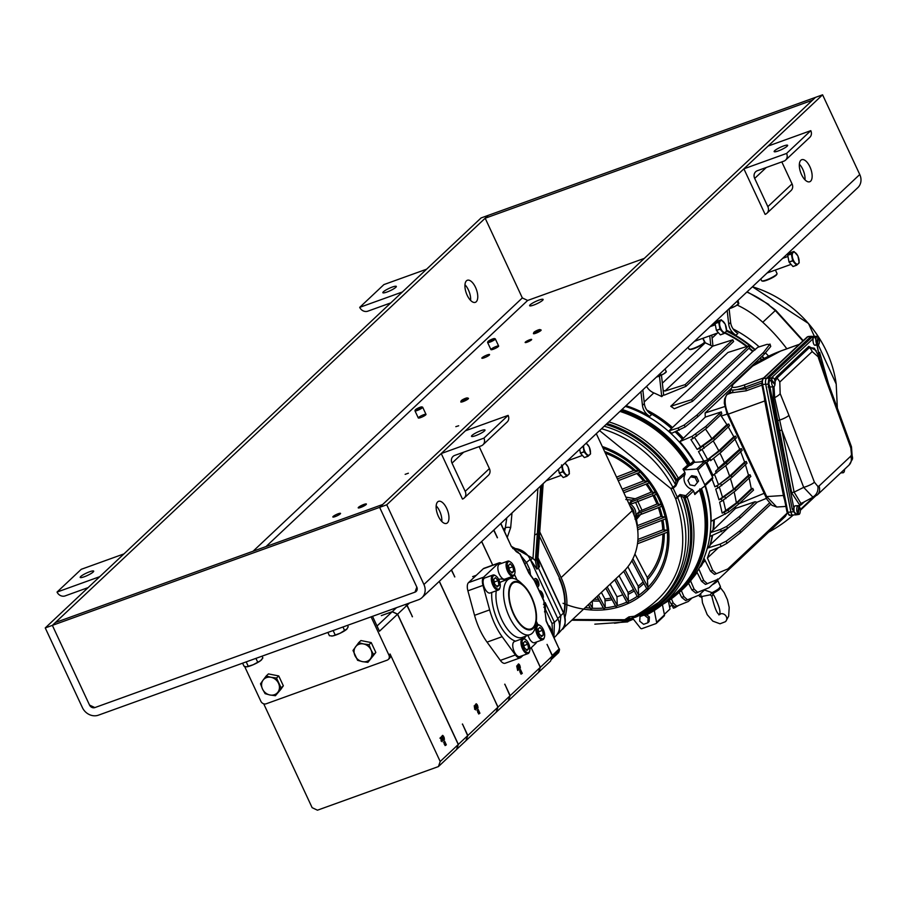 <?xml version="1.0" encoding="UTF-8"?>
<svg xmlns="http://www.w3.org/2000/svg" width="905" height="905" viewBox="0 0 905 905"><rect width="100%" height="100%" fill="white"/><g stroke="black" fill="none" stroke-linecap="round" stroke-linejoin="round"><path stroke-width="1.36" d="M644.303 258.389L527.66 300.449L522.332 297.937L485.171 218.229L812.441 100.217L815.473 97.378L379.636 507.354L52.366 625.366L89.527 705.063L94.855 707.586L415.022 592.142L416.934 590.343L415.022 592.142L416.809 587.062L379.636 507.354L416.809 587.062A4.253 3.711 46.8 0 1 415.022 592.142L94.855 707.586A4.253 3.711 46.8 0 1 89.527 705.063L52.366 625.366L55.386 622.516L382.668 504.504L379.636 507.354L386.752 504.786L423.925 584.494A12.761 11.132 46.8 0 1 421.99 597.628A12.761 11.132 46.8 0 1 418.563 599.732L98.396 715.176A12.761 11.132 46.8 0 1 82.412 707.631L45.25 627.934L52.366 625.366L488.191 215.379L822.588 94.81L859.75 174.507A12.761 11.132 46.8 0 1 857.816 187.652L421.99 597.628M475.521 287.371A11.731 5.362 -109.8 0 1 475.317 302.338A11.731 5.362 -109.8 0 1 467.161 295.222A11.731 5.362 -109.8 0 1 467.365 280.256A11.731 5.362 -109.8 0 1 475.521 287.371M45.25 627.934L481.075 217.947L488.191 215.379L485.171 218.229M470.611 300.415A11.731 5.362 70.2 0 0 464.966 284.747M438.371 516.303A11.731 5.362 70.2 0 0 446.527 523.407A11.731 5.362 70.2 0 0 447.59 510.556A11.731 5.362 70.2 0 0 438.563 501.336A11.731 5.362 70.2 0 0 438.371 516.303M801.558 174.654A11.731 5.362 70.2 0 0 809.715 181.758A11.731 5.362 70.2 0 0 810.778 168.907A11.731 5.362 70.2 0 0 801.751 159.687A11.731 5.362 70.2 0 0 801.558 174.654M386.752 504.786L822.588 94.81M441.81 521.484A11.731 5.362 70.2 0 0 436.165 505.827M804.998 179.835A11.731 5.362 70.2 0 0 799.353 164.178M425.712 414.886A4.253 0.735 155 0 1 421.526 417.239A4.253 0.735 155 0 1 418.302 417.963A4.253 0.735 155 0 1 421.843 415.497A4.253 0.735 155 0 1 426.006 414.366A4.253 0.735 155 0 1 425.712 414.886M489.266 355.099A4.253 0.735 155 0 1 485.091 357.452A4.253 0.735 155 0 1 481.856 358.176A4.253 0.735 155 0 1 485.397 355.71A4.253 0.735 155 0 1 489.56 354.579A4.253 0.735 155 0 1 489.266 355.099M498.35 346.558A4.253 0.735 155 0 1 494.164 348.911A4.253 0.735 155 0 1 490.94 349.635A4.253 0.735 155 0 1 494.481 347.169A4.253 0.735 155 0 1 498.644 346.038A4.253 0.735 155 0 1 498.35 346.558M340.246 513.893A4.253 0.735 155 0 1 336.072 516.257A4.253 0.735 155 0 1 332.836 516.97A4.253 0.735 155 0 1 336.377 514.515A4.253 0.735 155 0 1 340.54 513.384A4.253 0.735 155 0 1 340.246 513.893M542.593 300.336A7.444 1.29 155 0 1 535.285 304.453A7.444 1.29 155 0 1 529.617 305.72A7.444 1.29 155 0 1 535.828 301.41A7.444 1.29 155 0 1 543.113 299.431A7.444 1.29 155 0 1 542.593 300.336M531.405 339.907A3.586 0.622 155 0 1 527.875 341.898A3.586 0.622 155 0 1 525.149 342.497A3.586 0.622 155 0 1 528.135 340.427A3.586 0.622 155 0 1 531.654 339.466A3.586 0.622 155 0 1 531.405 339.907M366.084 504.583A4.514 0.781 155 0 1 361.638 507.083A4.514 0.781 155 0 1 358.21 507.852A4.514 0.781 155 0 1 361.966 505.239A4.514 0.781 155 0 1 366.389 504.028A4.514 0.781 155 0 1 366.084 504.583M494.537 338.583L495.205 338.821A4.253 0.735 155 0 1 495.318 338.9A4.253 0.735 155 0 1 495.024 339.42A4.253 0.735 155 0 1 490.838 341.773A4.253 0.735 155 0 1 487.603 342.497A4.253 0.735 155 0 1 487.614 342.35L487.863 341.694A3.744 0.645 -25 0 0 490.408 341.309A3.744 0.645 -25 0 0 494.379 339.115A3.744 0.645 -25 0 0 494.537 338.583A3.744 0.645 -25 0 0 490.974 339.658A3.744 0.645 -25 0 0 487.863 341.694M421.9 406.911L422.567 407.148A4.253 0.735 155 0 1 422.68 407.239A4.253 0.735 155 0 1 422.386 407.748A4.253 0.735 155 0 1 418.201 410.112A4.253 0.735 155 0 1 414.965 410.825A4.253 0.735 155 0 1 414.976 410.678L415.225 410.033A3.744 0.645 -25 0 0 417.771 409.637A3.744 0.645 -25 0 0 421.741 407.442A3.744 0.645 -25 0 0 421.9 406.911A3.744 0.645 -25 0 0 418.336 407.985A3.744 0.645 -25 0 0 415.225 410.033M777.022 273.83L776.773 274.475A7.998 1.38 155 0 1 776.23 275.177A7.998 1.38 155 0 1 769.012 279.34A7.998 1.38 155 0 1 762.508 281.127L761.852 280.901A8.507 1.471 -25 0 0 768.764 278.989A8.507 1.471 -25 0 0 776.445 274.566A8.507 1.471 -25 0 0 777.022 273.83A8.507 1.471 -25 0 0 777.033 273.536L775.393 270.018M760.777 278.932L761.614 280.72A8.507 1.471 -25 0 0 761.852 280.901M704.384 342.158L704.135 342.814A7.998 1.38 155 0 1 703.592 343.504A7.998 1.38 155 0 1 696.375 347.667A7.998 1.38 155 0 1 689.87 349.466L689.214 349.228A8.507 1.471 -25 0 0 696.126 347.328A8.507 1.471 -25 0 0 703.807 342.893A8.507 1.471 -25 0 0 704.384 342.158A8.507 1.471 -25 0 0 704.395 341.864L702.755 338.346M688.139 347.26L688.976 349.059A8.507 1.471 -25 0 0 689.214 349.228M793.877 251.443A7.308 3.337 -109.8 0 1 793.979 251.466L797.825 255.81A7.308 3.337 -109.8 0 1 797.905 255.968L799.206 262.699A7.308 3.337 -109.8 0 1 799.194 262.823L796.649 265.222L793.052 266.523A7.308 3.337 -109.8 0 1 792.95 266.5L789.103 262.156A7.308 3.337 -109.8 0 1 789.024 261.998L787.723 255.267A7.308 3.337 -109.8 0 1 787.735 255.131L790.28 252.744L793.877 251.443L791.332 253.841L787.735 255.131M787.723 255.267L791.321 253.966L792.622 260.708L789.024 261.998M789.103 262.156L792.701 260.866L796.547 265.199L792.95 266.5M796.298 253.57A6.278 2.873 -109.8 0 1 798.278 263.785A6.278 2.873 -109.8 0 1 792.429 257.201A6.278 2.873 -109.8 0 1 796.298 253.57M721.24 319.77A7.308 3.337 -109.8 0 1 721.342 319.804L725.188 324.137A7.308 3.337 -109.8 0 1 725.267 324.295L726.568 331.026A7.308 3.337 -109.8 0 1 726.557 331.162L724.011 333.56L720.414 334.85A7.308 3.337 -109.8 0 1 720.312 334.827L716.466 330.483A7.308 3.337 -109.8 0 1 716.387 330.325L715.086 323.594A7.308 3.337 -109.8 0 1 715.097 323.47L717.642 321.071L721.24 319.77L718.694 322.169L715.097 323.47M715.086 323.594L718.683 322.304L719.984 329.035L716.387 330.325M716.466 330.483L720.063 329.194L723.909 333.526L720.312 334.827M723.661 321.897A6.278 2.873 -109.8 0 1 725.64 332.124A6.278 2.873 -109.8 0 1 719.792 325.54A6.278 2.873 -109.8 0 1 723.661 321.897M564.992 463.111L568.012 466.788A7.308 3.337 -109.8 0 1 568.091 466.946L569.392 473.688A7.308 3.337 -109.8 0 1 569.381 473.813L566.835 476.211L563.238 477.512A7.308 3.337 -109.8 0 1 563.136 477.478L559.29 473.145A7.308 3.337 -109.8 0 1 559.211 472.987L558.487 469.231M561.507 464.955L562.808 471.686L559.211 472.987M559.29 473.145L562.887 471.844L566.734 476.188L563.136 477.478M564.788 463.303A6.278 2.873 -109.8 0 1 566.485 464.548A6.278 2.873 -109.8 0 1 569.234 472.93A6.278 2.873 -109.8 0 1 565.286 473.858A6.278 2.873 -109.8 0 1 562.457 465.487M586.18 443.179L589.2 446.866A7.308 3.337 -109.8 0 1 589.279 447.025L590.58 453.756A7.308 3.337 -109.8 0 1 590.569 453.88L588.012 456.278L584.415 457.579A7.308 3.337 -109.8 0 1 584.325 457.557L580.467 453.213A7.308 3.337 -109.8 0 1 580.399 453.054L579.675 449.299M583.103 446.075L583.997 451.765L580.399 453.054M580.467 453.213L584.064 451.923L587.922 456.256L584.325 457.557M585.976 443.371A6.278 2.873 -109.8 0 1 587.673 444.627A6.278 2.873 -109.8 0 1 590.422 453.009A6.278 2.873 -109.8 0 1 586.474 453.925A6.278 2.873 -109.8 0 1 583.646 445.565M774.68 150.705A7.444 1.29 155 0 1 781.988 146.587A7.444 1.29 155 0 1 787.644 145.32A7.444 1.29 155 0 1 781.445 149.63A7.444 1.29 155 0 1 774.16 151.61A7.444 1.29 155 0 1 774.68 150.705M743.887 168.828L786.581 153.443A6.459 5.634 46.8 0 1 785.597 160.095A6.459 5.634 46.8 0 1 783.866 161.158L757.394 170.706A6.459 5.634 -133.2 0 0 755.664 171.769A6.459 5.634 -133.2 0 0 754.68 178.421L767.847 206.657A6.459 5.634 46.8 0 1 766.863 213.32A6.459 5.634 46.8 0 1 765.132 214.383L743.887 168.828L768.107 146.056L810.79 130.659L786.581 153.443M810.79 130.659A6.459 5.634 46.8 0 1 809.817 137.322L785.597 160.095M781.807 161.905L792.056 183.885A6.459 5.634 46.8 0 1 791.083 190.536L766.863 213.32M472.014 435.418A7.444 1.29 155 0 1 479.322 431.289A7.444 1.29 155 0 1 484.99 430.033A7.444 1.29 155 0 1 478.79 434.343A7.444 1.29 155 0 1 471.494 436.323A7.444 1.29 155 0 1 472.014 435.418M441.233 453.541L483.926 438.144A6.459 5.634 46.8 0 1 482.942 444.808A6.459 5.634 46.8 0 1 481.211 445.871L454.74 455.407A6.459 5.634 -133.2 0 0 452.998 456.471A6.459 5.634 -133.2 0 0 452.025 463.134L465.193 491.37A6.459 5.634 46.8 0 1 464.208 498.022A6.459 5.634 46.8 0 1 462.478 499.085L441.233 453.541L465.442 430.769L508.135 415.372L483.926 438.144M508.135 415.372A6.459 5.634 46.8 0 1 507.151 422.024L482.942 444.808M479.152 446.606L489.401 468.586A6.459 5.634 46.8 0 1 488.429 475.249L464.208 498.022M93.158 572.028A7.444 1.29 155 0 1 85.851 576.157A7.444 1.29 155 0 1 80.194 577.413A7.444 1.29 155 0 1 86.394 573.103A7.444 1.29 155 0 1 93.679 571.123A7.444 1.29 155 0 1 93.158 572.028M57.038 592.074L99.731 576.677L123.94 553.905L81.258 569.302L57.038 592.074A6.459 5.634 -133.2 0 0 65.137 595.897L88.113 587.605M395.813 287.315A7.444 1.29 155 0 1 388.505 291.444A7.444 1.29 155 0 1 382.849 292.711A7.444 1.29 155 0 1 389.048 288.401A7.444 1.29 155 0 1 396.333 286.421A7.444 1.29 155 0 1 395.813 287.315M359.704 307.361L402.386 291.976L426.594 269.192L383.912 284.589L359.704 307.361A6.459 5.634 -133.2 0 0 367.792 311.184L390.768 302.904M539.719 531.178L543.057 483.745M537.898 559.448L539.504 566.688L537.796 558.374L536.744 559.595L538.645 532.491L539.697 531.416L537.887 557.028M540.636 486.019L537.344 533.656L538.645 532.491L541.982 484.752M539.504 566.688L538.373 567.989L560.817 616.124L559.098 632.742L556.948 634.71M536.744 559.595L538.373 567.989L536.914 569.121L535.398 560.636L536.744 559.595M537.298 533.667L535.398 560.636L532.977 558.498L534.629 535.025L537.344 533.656M537.774 560.048L537.932 557.684L563.634 612.821C566.066 622.459 565.467 628.059 561.824 629.631A17.003 14.989 -138.7 0 0 561.869 629.586A17.003 14.989 -138.7 0 0 563.521 613.047L563.396 612.764M511.28 546.326L532.864 558.272L530.568 559.776L536.914 569.121M507.309 537.265L510.669 527.638L511.992 512.965M532.864 558.272L530.466 559.55A17.003 14.446 -135.5 0 0 526.687 554.279M510.669 527.638A4.253 1.697 7.5 0 0 505.318 527.92L506.811 517.841M503.587 529.267L505.318 527.92L504.571 531.393M366.276 504.368A4.299 0.747 -25 0 0 366.22 504.345A4.299 0.747 -25 0 0 359.749 506.868A4.299 0.747 -25 0 0 358.55 507.909A4.299 0.747 -25 0 0 358.538 507.977M331.445 636.034A9.016 1.561 -25 0 0 331.558 636.045A9.016 1.561 -25 0 0 332.599 635.966A9.016 1.561 -25 0 0 340.133 633.24A9.016 1.561 -25 0 0 346.683 629.269A9.016 1.561 -25 0 0 347.124 628.783A9.016 1.561 -25 0 0 347.158 628.737M327.87 632.425L329.42 635.729L332.599 635.966L340.133 633.24L347.124 628.783M346.683 629.269L348.199 626.803L347.52 625.344M335.099 634.756L333.131 630.525M344.5 630.287L342.961 626.984M242.597 663.173L243.988 666.159L246.16 666.827A9.016 1.561 -25 0 0 246.183 666.827A9.016 1.561 -25 0 0 246.409 666.838A9.016 1.561 -25 0 0 253.208 664.734A9.016 1.561 -25 0 0 260.572 660.673A9.016 1.561 -25 0 0 261.749 659.575A9.016 1.561 -25 0 0 261.862 659.406M246.409 666.838L253.208 664.734L260.572 660.673L262.869 657.946L262.043 656.159M248.151 666.069L246.194 661.872M257.597 661.962L255.923 658.376M552.05 633.195L552.469 632.629A7.308 6.38 46.8 0 0 552.469 632.459L549.493 626.068A7.308 6.38 46.8 0 0 549.358 625.955L548.6 625.808M656.464 377.057A6.38 1.097 -25 0 0 658.059 376.559A6.38 1.097 -25 0 0 663.829 373.833L656.577 376.955M666.295 371.808L666.046 372.136A6.38 1.097 155 0 1 663.829 373.833L666.159 371.684M665.028 369.002L666.295 371.706M660.22 373.527L660.888 374.953M726.568 330.201A112.152 97.853 46.8 0 1 736.014 335.212L737.914 333.413A13.394 11.686 -133.2 0 1 730.629 322.429L729.102 308.741A6.38 1.097 -25 0 0 729.747 308.548A6.38 1.097 -25 0 0 735.527 306.048L729.136 308.707M738.684 303.809L738.729 303.741A6.38 1.097 155 0 1 738.684 303.809A6.38 1.097 155 0 1 735.527 306.048L738.819 303.571L738.31 303.876L737.077 301.229M737.982 300.381L738.819 303.571M731.794 306.195L732.258 307.202M540.014 329.601L541.02 329.952A4.253 0.735 155 0 1 541.133 330.042A4.253 0.735 155 0 1 540.975 330.416A4.253 0.735 155 0 1 536.857 332.836A4.253 0.735 155 0 1 533.43 333.64A4.253 0.735 155 0 1 533.43 333.493L533.814 332.497A3.473 0.6 155 0 1 536.699 330.597A3.473 0.6 155 0 1 540.014 329.601A3.473 0.6 155 0 1 539.968 329.986A3.473 0.6 155 0 1 536.337 332.067A3.473 0.6 155 0 1 533.814 332.497M467.376 397.929L468.383 398.279A4.253 0.735 155 0 1 468.496 398.37A4.253 0.735 155 0 1 467.964 399.082A4.253 0.735 155 0 1 463.767 401.345A4.253 0.735 155 0 1 460.792 401.967A4.253 0.735 155 0 1 460.792 401.82L461.177 400.825A3.473 0.6 155 0 1 464.061 398.935A3.473 0.6 155 0 1 467.376 397.929A3.473 0.6 155 0 1 467.037 398.585A3.473 0.6 155 0 1 463.337 400.542A3.473 0.6 155 0 1 461.177 400.825M559.55 578.182A57.479 50.148 46.8 0 1 564.03 613.703A57.479 50.148 -133.2 0 0 559.55 578.182L539.437 536.28M539.753 531.857L561.1 577.616A59.334 51.766 46.8 0 1 565.025 617.108M596.293 433.665L632.222 510.714A59.334 51.766 46.8 0 1 623.228 571.836L562.016 629.428M563.815 613.205A57.479 50.148 -133.2 0 0 559.154 578.555M632.459 511.223A7.794 6.799 -133.2 0 0 631.781 509.764M638.738 514.696L634.971 519.074L636.577 520.126L637.505 525.613A594.28 102.661 -25 0 0 660.922 516.563L665.164 516.993L666.057 518.441L665.503 517.162M637.007 513.836L636.407 516.167L661.894 506.257L661.148 504.436A601.655 103.939 155 0 1 637.007 513.836L639.496 511.291L635.627 502.377M625.853 499.503L631.928 500.103L630.004 502.433L632.267 503.666A601.655 103.939 -25 0 0 656.397 494.266L656.397 494.266M630.004 502.433A601.655 103.939 -25 0 0 655.446 492.524L656.442 494.254L632.267 503.666M599.517 601.078A81.982 71.529 46.8 0 1 592.368 600.886L592.323 608.228L590.976 609.189L590.332 608.103L590.976 609.189M588.431 604.574A600.762 274.611 70.2 0 0 590.32 608.047L590.332 608.103M597.085 596.429A601.35 274.882 70.2 0 0 603.397 607.99L603.929 608.963L605.264 607.73A601.35 274.882 -109.8 0 1 598.42 595.173M603.409 608.07L603.929 608.963M601.361 592.402A594.28 271.647 70.2 0 0 604.925 598.986L605.264 607.73M615.547 606.022L615.536 605.931A601.655 275.018 -109.8 0 1 605.875 588.159M607.198 586.915A601.655 275.018 -109.8 0 0 617.267 605.434L615.988 606.78M617.267 605.434L616.961 596.723L610.162 584.132M614.778 579.788A601.655 275.018 70.2 0 0 626.803 601.995L626.814 602.119M616.113 578.533A601.655 275.018 70.2 0 0 628.409 601.282L628.285 602.345L627.165 602.73M619.077 575.738L628.059 592.436L628.409 601.282M637.199 596.214L638.591 596.463L638.681 595.264A601.35 274.882 -109.8 0 1 625.106 569.969M627.878 566.745A594.178 271.602 70.2 0 0 638.195 586.112L638.681 595.264M634.937 554.007A593.533 271.308 70.2 0 0 647.29 577.526L647.98 588.635L646.86 588.951M631.905 560.648A600.762 274.611 70.2 0 0 646.679 588.454L646.713 588.623M637.934 539.414A593.714 102.57 -25 0 0 662.777 529.855L667.279 530.194L668.037 531.665L667.505 530.319M667.438 532.197L637.493 543.747A600.762 103.781 -25 0 0 667.392 532.208L667.415 532.197A87.672 76.484 46.8 0 1 648.025 587.3M665.571 518.893L665.594 518.893A87.672 76.484 46.8 0 1 667.279 530.194M641.475 513.463L635.774 520.273M661.691 504.662L661.86 506.268A601.655 103.939 155 0 1 636.407 516.167M661.148 504.436L657.007 504.006L639.496 511.291M637.595 500.861L641.826 509.911M631.928 500.103L651.204 492.128L655.446 492.524M625.853 497.117L634.541 498.61M655.492 492.535A87.672 76.484 -133.2 0 0 649.258 482.874L623.839 492.75A601.35 103.883 -25 0 0 649.213 482.885L648.048 481.256A601.35 103.883 155 0 1 623.013 490.963M622.176 489.186A594.178 102.65 -25 0 0 643.489 480.951L648.014 481.245A87.672 76.484 46.8 0 0 640.22 472.161L638.715 470.657A600.762 103.781 155 0 1 617.391 478.903M640.163 472.184L640.163 472.184A600.762 103.781 -25 0 1 618.217 480.691L640.197 472.172M616.554 477.116A593.533 102.537 -25 0 0 633.658 470.521L638.692 470.645A87.672 76.484 46.8 0 0 603.047 448.145M639.677 470.838L640.321 472.037M648.817 481.471L649.428 482.67M656.125 492.761L656.691 493.96M599.562 430.588L670.899 488.587L675.718 498.915L677.268 497.049L673.173 488.281L670.899 488.587L672.935 487.354A105.828 92.333 -133.2 0 0 601.531 428.744M634.982 617.165L634.416 616.237A2.014 0.939 66.6 0 0 635.763 617.108A2.014 0.939 66.6 0 0 635.876 617.04L634.416 616.237L628.941 616.893L624.733 619.721L626.769 620.129L634.62 617.142M626.769 620.129L629.428 617.889L628.975 620.592L632.98 617.244M635.876 617.04A105.828 92.333 -133.2 0 0 656.261 604.45A105.828 92.333 -133.2 0 0 677.822 497.852L677.268 497.049L679.949 494.549L685.752 495.68L692.167 489.571A10.713 9.344 46.8 0 1 685.051 474.333L678.456 480.035L675.899 485.872L673.173 488.281L672.935 487.354L675.65 484.933L675.865 480.736L677.89 481.143M629.156 619.62A2.014 1.222 -164.8 0 1 627.007 619.948M626.871 619.902L626.633 621.068L628.975 620.592L627.81 621.803A2.014 0.882 -103.8 0 1 627.629 621.893A2.014 0.882 -103.8 0 1 626.633 621.068A108.691 94.833 46.8 0 1 614.461 623.217M642.46 614.823L641.837 614.19M644.032 614.8A2.014 0.95 64.1 0 0 645.344 615.513A2.014 0.95 64.1 0 0 645.435 615.445A110.184 96.134 -133.2 0 0 663.105 603.963A110.184 96.134 -133.2 0 0 687.121 497.037L685.153 497.988A108.691 94.833 46.8 0 1 644.032 614.8L643.647 615.309L644.032 614.8L642.652 614.212A107.514 93.803 46.8 0 0 683.716 497.569L685.153 497.988L685.752 495.68L687.121 497.037L693.569 490.929L692.167 489.571M632.538 618.081L640.469 628.138A1.335 1.165 -133.2 0 0 641.962 628.636L655.933 623.602A1.335 1.165 -133.2 0 0 656.6 622.323L654.27 610.502M634.416 616.237C678.908 591.621 692.664 552.514 675.718 498.915L680.515 495.363L683.716 497.569L684.519 495.352M685.051 474.333L684.972 472.489L678.343 478.225L678.456 480.035L676.499 479.435L675.865 480.736A107.514 93.803 46.8 0 0 606.033 424.502M693.569 490.929A110.636 96.53 46.8 0 1 694.814 494.526L695.176 493.225L704.486 486.279A1.335 1.165 -133.2 0 0 704.78 484.82L697.834 469.921A1.335 1.165 -133.2 0 0 696.465 469.062L684.282 469.865L682.992 469.163A110.636 96.53 46.8 0 1 684.972 472.489M694.814 494.526L699.441 490.227A110.953 96.812 46.8 0 1 674.135 594.653L663.105 603.963L645.344 615.513L640.966 614.642M659.304 606.995L662.426 604.608L664.462 614.925A1.335 1.165 46.8 0 1 663.795 616.203M619.948 411.413A110.953 96.812 46.8 0 1 687.687 465.023L682.992 469.163M684.282 469.865L688.965 465.747L688.75 464.288L687.687 465.023L688.965 465.747L691.443 464.831L694.271 462.331L704.328 461.663A1.335 1.165 46.8 0 1 705.696 462.523L712.642 477.421A1.335 1.165 46.8 0 1 712.348 478.881L704.656 486.121M642.324 614.97L640.005 616.543L639.711 621.192L643.625 624.314L647.833 622.798L648.127 618.16L649.383 616.961L646.713 614.834M647.833 622.798L649.1 621.611L649.383 616.961M696.477 476.573L695.21 477.761L690.526 476.833L691.793 475.645L696.477 476.573L698.57 481.064L694.712 485.804L698.57 481.064M694.271 462.331L692.981 461.618L690.153 464.107A112.593 98.238 -133.2 0 0 622.029 409.456M701.533 488.485L700.594 489.673L699.78 488.938M701.669 488.383L701.533 488.508A112.593 98.238 -133.2 0 1 676.058 595.094L662.471 604.495M691.443 464.831A1.335 1.154 48.6 0 1 690.153 464.107L688.75 464.288A111.779 97.525 46.8 0 0 620.988 410.429M643.274 615.366L640.005 616.543M648.127 618.16L644.982 615.649M704.95 485.849A112.82 98.43 46.8 0 1 679.316 592.334L676.058 595.094A112.593 98.238 -133.2 0 1 662.494 604.472M625.31 406.368A112.82 98.43 46.8 0 1 694.192 462.331M690.526 476.833L687.924 480.397L690.017 484.876L694.712 485.804M697.303 482.252L695.21 477.761M712.065 476.2L713.027 475.487L706.896 462.331L705.64 462.421M664.349 614.348L669.994 609.031L668.388 600.863M675.209 431.877A112.152 97.853 46.8 0 1 682.359 439.253L679.802 441.651A112.152 97.853 46.8 0 1 694.836 462.297M649.111 412.691A112.152 97.853 46.8 0 1 671.51 428.484L668.965 430.882A112.152 97.853 46.8 0 1 671.646 433.325L685.142 426.979L697.812 416.73L764.295 354.183L770.755 346.445L769.974 344.047L763.492 352.452L696.997 414.999L684.225 425.011L678.071 427.997L679.146 430.294M626.045 405.678A112.152 97.853 46.8 0 1 649.745 416.357L651.645 414.569A13.394 11.686 46.8 0 1 644.349 403.585L642.833 389.885M692.958 577.865L697.099 572.469A112.152 97.853 46.8 0 1 692.891 577.933L692.755 578.057M704.622 559.516A112.152 97.853 46.8 0 1 701.16 566.089L699.373 567.774M712.19 535.522A112.152 97.853 46.8 0 1 709.814 545.817L707.314 548.17M713.66 520.024A112.152 97.853 46.8 0 1 712.959 530.24L710.414 532.638A112.152 97.853 46.8 0 1 709.882 536.461L727.552 528.43L740.222 518.18L757.293 502.117M705.334 485.487A112.152 97.853 46.8 0 1 711.126 521.291L729.102 511.845L738.582 504.176L753.537 490.103L752.734 488.372L751.308 488.836L748.967 477.229M713.027 475.487L716.172 472.523L715.561 471.234L718.378 468.586L713.581 458.303M727.982 426.391L733.797 436.719L735.561 436.142L736.376 437.873L721.33 452.025L710.64 460.668L710.04 459.367L706.896 462.331M710.04 459.367L700.787 461.901M633.398 619.178L629.066 620.966M669.248 600.287L671.001 603.759L674.926 606.927L676.725 606.282M671.963 605.309L673.422 608.194L675.085 607.594L674.926 606.927M671.408 598.748L673.207 602.956L671.001 603.759M691.94 598.069L688.298 601.497L674.87 606.95M676.827 606.248L673.207 602.956M679.202 592.436L681.714 597.402L685.639 600.569L687.438 599.925M705.21 589.313L699.011 595.139L685.639 600.569M681.341 590.58L683.92 596.61L681.714 597.402M687.54 599.891L683.92 596.61M688.535 583.273L691.895 589.924L695.821 593.092L697.631 592.436M718.129 579.257L709.192 587.662L695.821 593.092M690.572 580.863L694.112 589.121L691.895 589.924M697.721 592.402L694.112 589.121M696.873 572.028L701.522 581.225L705.448 584.404L707.258 583.748M787.271 513.056L785.314 516.427L718.819 578.974L705.448 584.404M698.773 568.849L703.728 580.433L701.522 581.225M703.106 562.661L705.21 560.681M701.409 565.67L701.409 565.67A112.039 97.751 -133.2 0 0 704.644 559.562L701.307 565.897M707.348 583.714L703.728 580.433M703.932 558.147L710.527 571.213L714.452 574.381L716.262 573.736M707.303 548.204L720.052 544.154L721.149 546.507L709.871 551.077L707.427 558.012L712.733 570.41L716.353 573.702L714.452 574.381M710.154 544.878L727.563 528.418L726.636 526.461L720.482 529.436L710.414 532.638M709.995 545.568L709.995 545.568A112.039 97.751 -133.2 0 0 710.651 543.215L710.651 543.215A112.039 97.751 -133.2 0 0 712.348 535.466M769.488 502.976L739.804 530.896L726.115 541.247L720.052 544.154M712.959 530.24L735.527 508.395L755.008 501.766L739.408 516.45L726.636 526.461M712.043 479.186L714.916 486.811L717.054 485.872L718.14 487.874L715.719 489.107L719.023 499.82L721.025 498.949L722.179 500.884L719.645 502.173L722.167 513.124L724.034 512.309L725.256 514.198M679.802 441.651L692.076 436.334L692.868 438.574L690.922 439.57L697.201 449.4L699.689 448.314L700.549 450.486L698.479 451.55L703.818 461.245M682.359 439.253L705.278 417.115L721.296 411.888L705.877 426.391L692.076 436.334M668.965 430.882L678.071 427.997M671.51 428.484L752.677 351.525L757.858 347.271L766.965 344.375L769.838 344.477L770.755 346.445M644.349 403.585L642.448 405.372A13.394 11.686 -133.2 0 0 649.745 416.357M642.448 405.372L640.921 391.684M717.665 468.813L739.69 449.185L741.387 448.631L726.342 462.783L715.561 471.234M713.174 475.136L727.156 464.525L726.342 462.783M721.33 452.025L720.516 450.294L706.42 460.668M714.916 486.811L718.547 484.797L714.418 474.141M706.036 460.6L707.631 459.582L702.031 449.366M671.736 605.004L669.598 607.017M678.286 605.637L675.085 607.594M733.107 328.945A112.152 97.853 46.8 0 1 759.171 346.853M765.438 352.814A112.152 97.853 46.8 0 1 768.605 356.151M716.353 573.702L727.824 568.951L787.26 513.033M721.149 546.507L727.066 543.272L740.607 532.626L770.732 504.289M707.427 558.012L718.525 547.57M739.804 530.896L740.607 532.626M735.527 508.395L735.539 506.642M755.008 501.766L757.044 502.218L766.388 498.361M740.222 518.18L739.408 516.45M738.582 504.176L737.779 502.445L727.959 510.137L729.102 511.845M727.959 510.137L724.034 512.309M741.387 448.631L742.202 450.362L727.156 464.525M740.482 451.075L744.6 462.025L746.218 461.493L747.021 463.224L731.987 477.365L731.183 475.634L717.054 485.872M745.234 463.96L748.48 475.238L750.007 474.74L750.822 476.471L735.81 490.578L735.007 488.847L721.025 498.949M727.066 414.139L721.228 416.051L726.896 424.626L728.74 424.015L729.543 425.746L714.509 439.887L713.706 438.156L699.689 448.314M734.736 438.552L739.69 449.185M737.779 502.445L752.734 488.372M722.167 513.124L736.365 502.886L751.308 488.836M725.855 511.087L723.265 499.967M722.179 500.884L735.81 490.578M725.878 498.621L724.803 496.856M719.023 499.82L733.503 489.334L748.48 475.238M750.007 474.74L735.007 488.847M722.676 497.795L719.294 486.924M718.14 487.874L731.987 477.365M721.738 485.668L720.731 483.836M718.547 484.797L729.588 476.143L744.6 462.025M746.218 461.493L731.183 475.634M700.549 450.486L714.509 439.887M704.147 448.28L703.366 446.267M697.201 449.4L711.884 438.744L726.896 424.626M728.74 424.015L713.706 438.156M700.855 447.375L694.497 437.387M692.868 438.574L706.692 428.122L721.783 413.924L721.296 411.888M696.567 436.312L695.855 434.242M706.692 428.122L705.877 426.391M721.228 416.051L720.29 414.547M705.278 417.115L705.108 412.974L724.667 406.583M730.821 388.777L705.108 412.974M763.492 352.452L764.295 354.183M697.812 416.73L696.997 414.999M709.735 335.834L710.798 345.393L712.574 346.219L732.801 339.794L733.616 341.524L685.945 386.356L664.259 395.146A111.145 96.971 -133.2 0 0 663.648 394.829L661.747 396.628L659.451 376.028M644.179 401.99L653.829 392.917A111.145 96.971 46.8 0 1 661.747 396.628M670.752 406.288A111.145 96.971 46.8 0 1 674.293 408.732L692.438 401.379L749.634 347.577L748.831 345.846L691.635 399.648L670.752 406.288L727.948 352.475L748.831 345.846M712.574 346.219L664.904 391.062L663.139 390.225L661.453 375.123M719.939 453.145A167.391 146.044 46.8 0 1 724.667 463.315M735.561 436.142L720.516 450.294M707.631 459.582L718.774 450.848L733.797 436.719M725.674 465.713A167.391 146.044 46.8 0 1 729.588 476.143M713.219 440.939A167.391 146.044 46.8 0 1 718.774 450.848M712.71 584.358A10.826 1.867 -25 0 0 716.115 581.938M793.153 515.103A167.391 146.044 46.8 0 1 768.628 532.117M737.19 305.053A92.401 80.613 46.8 0 1 762.768 322.259A167.391 146.044 46.8 0 1 786.83 348.787M727.281 414.06L767.021 499.47L771.954 505.329L776.75 507.026L766.693 496.585L765.732 496.517M726.738 394.738L724.577 398.981L724.283 403.2L727.145 414.309L728.242 414.128A16.075 7.342 -109.8 0 1 727.281 394.399A2.014 1.753 -133.2 0 0 726.738 394.738L729.441 392.193A2.014 1.753 46.8 0 1 729.984 391.865L731.161 389.897M711.884 438.744A167.391 146.044 -133.2 0 0 705.493 429.083M736.365 502.886A167.391 146.044 -133.2 0 0 734.136 491.935M733.503 489.334A167.391 146.044 -133.2 0 0 730.414 478.643M727.19 310.528L728.717 324.216A13.394 11.686 -133.2 0 0 736.014 335.212M715.47 323.119A13.394 11.686 46.8 0 1 714.814 322.169M713.298 325.506L712.461 324.386M713.479 323.436A13.394 10.034 -151.8 0 0 714.882 324.94M653.829 392.917A13.394 11.686 46.8 0 1 646.577 386.367M713.038 325.608L712.303 324.533M712.982 346.095L711.76 335.099M663.139 390.225L663.648 394.829M692.438 401.379L691.635 399.648M662.358 383.177L705.289 342.791L710.798 345.393M703.004 338.255L705.289 342.791M712.156 584.879A11.72 2.025 -25 0 0 717.688 580.263A11.72 2.025 -25 0 0 717.597 580.139M803.255 340.665L775.676 310.211L768.447 304.793L775.314 310.528L802.905 340.97M764.284 396.899L764.759 400.96L728.242 414.128L766.693 496.585L783.413 495.488L764.759 400.96A2.014 0.577 -11.2 0 1 765.087 400.949M731.229 389.806L731.025 389.388A25.442 4.401 -25 0 0 732.631 390.089A2.014 1.889 -86.1 0 1 731.772 392.781L746.161 390.813L761.965 385.111M685.945 386.356L685.142 384.625L732.801 339.794M664.904 391.062L685.142 384.625M713.774 592.99L711.873 596.44L710.301 594.811A4.016 0.905 -44.7 0 1 712.077 592.651L713.977 592.877A10.475 1.81 -25 0 0 716.556 591.406L720.437 586.587A11.539 1.991 155 0 1 712.077 592.651L704.452 590.015M700.606 593.635L701.115 596.599A11.539 1.991 155 0 1 699.52 596.327L698.943 595.162M761.648 383.12L745.811 388.833L745.03 387.159A25.442 4.401 -25 0 1 732.631 390.089L745.811 388.833A2.014 0.916 -109.8 0 1 746.161 390.813M701.703 597.3L701.115 596.599L701.703 597.3M701.771 597.062A4.016 1.867 -16.3 0 0 701.115 596.599M710.301 594.811L701.771 596.508L702.461 602.764L707.201 614.665L712.823 621.135L720.007 623.794L725.29 621.758A4.683 4.084 -133.2 0 0 725.867 621.226A4.683 4.084 -133.2 0 0 725.81 615.807A4.683 4.084 -133.2 0 0 720.527 613.873A4.683 4.084 -133.2 0 0 719.69 614.269M719.667 587.922A10.475 1.81 -25 0 1 716.556 591.406L713.921 592.933L711.873 596.44M719.464 589.257L718.615 590.105A4.016 2.082 44.9 0 1 718.581 590.015M762.768 378.754L766.365 375.371A1.335 1.165 46.8 0 1 767.033 375.089L763.435 378.471A1.335 1.165 -133.2 0 0 762.768 378.754L761.795 384.263L762.632 384.455A4.683 1.855 -93.8 0 1 763.435 378.471L766.501 378.279A4.683 1.855 86.2 0 0 765.698 384.252L790.913 512.06A4.683 1.855 86.2 0 0 792.893 515.171A4.683 1.855 86.2 0 0 793.244 515.058M767.033 375.089L803.436 340.812A1.335 1.165 46.8 0 0 802.758 341.094L807.09 337.067A1.335 1.165 46.8 0 1 807.758 336.773L804.16 340.167A1.335 1.165 -133.2 0 0 803.493 340.45L803.493 340.45A1.335 1.165 -133.2 0 0 803.221 340.846M711.873 596.316L711.873 596.384C714.905 609.167 717.62 615.174 720.018 614.405L719.362 614.54M811.74 336.366A4.683 1.855 86.2 0 0 811.389 336.309A4.683 1.855 86.2 0 0 810.823 336.581L766.501 378.279M790.925 511.981A4.683 1.855 86.2 0 0 792.904 515.081L795.8 514.662L792.214 509.074L768.153 384.127L765.732 384.286L790.925 511.981L794.07 511.71L793.923 508.542L792.214 509.074M814.376 336.445L811.378 336.389A4.683 1.855 86.2 0 0 810.812 336.66L766.535 378.313A4.683 1.855 86.2 0 0 765.732 384.286M766.535 378.313L768.865 378.166L768.153 384.127L768.877 384.025L769.623 378.381A4.423 1.753 -93.8 0 1 769.657 378.358L770.856 378.426M815.009 336.592L813.731 336.241L811.649 337.486A1.335 1.165 46.8 0 1 813.018 338.334L814.477 336.434L817.362 336.241A4.423 1.753 86.2 0 0 815.891 339.499A4.423 1.753 86.2 0 0 816.932 344.398L817.996 336.479A4.423 1.753 86.2 0 0 817.362 336.241M795.257 514.934L798.81 514.447A4.423 1.753 86.2 0 0 799.375 514.164A4.423 1.753 86.2 0 0 800.292 510.465A4.423 1.753 86.2 0 0 799.239 506.291L798.187 514.21A4.423 1.753 86.2 0 0 798.81 514.447M796.491 514.357L794.07 511.71M768.13 386.955L769.827 386.424L768.877 384.025M770.743 378.109L769.374 377.249L768.865 378.166A1.335 1.177 -135.1 0 1 769.657 378.358M841.933 471.765A4.423 1.753 86.2 0 0 843.143 472.749A4.423 1.753 86.2 0 0 843.641 472.523A4.423 1.753 86.2 0 0 844.467 470.679L843.833 469.967M844.014 469.808L844.591 469.763A4.423 1.753 86.2 0 0 844.614 469.231M772.87 386.808L773.379 398.177L791.728 492.908A2.014 0.577 168.8 0 1 794.115 492.128L800.993 503.531L802.316 502.75M771.241 378.064L813.12 338.662A4.423 1.753 86.2 0 0 814.432 345.02A4.423 1.753 86.2 0 0 815.066 345.257L817.95 345.065A4.423 1.753 86.2 0 0 819.41 341.807A4.423 1.753 86.2 0 0 818.38 336.909L817.317 344.828A4.423 1.753 86.2 0 0 817.95 345.065M798.187 514.21L797.26 514.278A4.423 1.753 86.2 0 1 796.875 513.848L797.803 513.78L798.855 505.861A4.423 1.753 86.2 0 0 798.233 505.624L795.348 505.816A4.423 1.753 86.2 0 0 793.923 508.542L769.827 386.424A4.423 1.753 86.2 0 0 770.732 386.955L773.617 386.763A4.423 1.753 86.2 0 0 774.952 384.682L771.592 380.926A4.423 1.753 86.2 0 0 773.617 386.763M798.233 505.624A4.423 1.753 86.2 0 0 796.762 508.882A4.423 1.753 86.2 0 0 797.803 513.78M770.789 380.077L771.546 380.926L770.664 380.982A4.423 1.753 -93.8 0 1 770.789 380.077L771.705 380.021A4.423 1.753 86.2 0 1 773.04 377.939L770.155 378.132M774.194 383.833L775.076 383.777A4.423 1.753 86.2 0 0 773.04 377.939M816.932 344.398L816.016 344.454A4.423 1.753 86.2 0 0 816.4 344.884L816.457 344.432M817.317 344.828L816.4 344.884M773.379 398.177L774.657 397.646L781.886 430.147A2.014 0.577 -11.2 0 0 779.499 430.927M816.242 350.654L808.776 346.366L776.411 376.819A2.014 1.753 -133.2 0 0 777.078 378.007L775.019 381.627M774.024 386.605L774.657 397.646A9.378 2.873 156.6 0 0 780.167 393.63L779.793 382.046A9.378 8.179 -133.2 0 0 779.488 381.299L777.078 378.007L809.443 347.554A2.014 1.753 46.8 0 1 808.776 346.366M814.33 348.176L809.443 347.554A9.378 8.179 46.8 0 1 811.853 350.846A9.378 8.179 46.8 0 1 812.17 351.593L818.109 356.762M801.751 503.203A2.014 1.753 -133.2 0 0 801.457 504.594L804.274 501.947M775.076 383.777L771.705 380.021M777.565 420.757L779.646 420.078A9.378 2.115 -20.9 0 0 788.945 415.338L814.409 482.207A9.378 2.115 159.1 0 1 803.685 487.365L812.781 497.015L815.484 496.189M788.945 415.338L780.167 393.63M818.38 357.679L826.152 380.349A9.378 1.867 -20 0 0 826.808 379.218L851.481 446.821A9.378 1.867 160 0 1 850.824 447.952L826.152 380.349M850.824 447.952L851.492 454.751L850.723 456.211L819.025 486.03A9.378 8.179 -133.2 0 1 817.294 494.945L801.457 503.35M850.723 456.211A9.378 8.179 46.8 0 1 848.992 465.125L852.397 459.231A9.378 6.607 14.8 0 0 851.492 454.751M408.37 473.213L405.157 474.333L408.37 473.213M458.677 425.769L455.826 426.674L458.677 425.769M278.514 683.252A9.57 8.349 46.8 0 1 277.959 692.099A9.57 8.349 46.8 0 1 269.95 694.983L275.403 695.719L281.116 687.902L276.511 678.037L271.059 677.302A9.57 8.349 46.8 0 1 278.514 683.252M263.05 680.187A9.57 8.349 46.8 0 1 271.059 677.302L266.206 676.001L263.05 680.187L260.504 683.818L262.495 689.033A9.57 8.349 46.8 0 1 263.05 680.187M262.495 689.033A9.57 8.349 -133.2 0 0 269.95 694.983L265.108 693.671L262.495 689.033M354.986 655.684A9.57 8.349 46.8 0 1 355.541 646.837A9.57 8.349 46.8 0 1 363.55 643.953L358.697 642.641L352.995 650.457L357.599 660.322L362.441 661.634A9.57 8.349 46.8 0 1 354.986 655.684M370.45 658.75A9.57 8.349 46.8 0 1 362.441 661.634L367.894 662.37L373.607 654.553L371.005 649.903A9.57 8.349 46.8 0 1 370.45 658.75M369.002 644.688L371.005 649.903A9.57 8.349 -133.2 0 0 363.55 643.953L369.002 644.688L371.231 642.595L375.835 652.46L367.894 662.37M442.556 735.912L443.631 737.281L442.918 735.776L443.597 736.217M442.771 736.896L443.631 737.281M445.905 744.657L444.604 741.546L444.31 743.921L445.905 744.657L444.909 745.143M442.149 738.808L443.28 740.052L441.787 736.84L441.979 738.865M443.201 737.428L442.511 736.998L443.45 737.349M443.167 736.376L442.488 735.935L443.167 736.376M275.403 695.719L280.788 689.429L283.344 685.809L281.116 687.902M276.511 678.037L278.74 675.945L283.344 685.809M266.206 676.001L268.434 673.897L278.74 675.945M373.607 654.553L375.835 652.46M358.697 642.641L360.925 640.548L371.231 642.595M443.608 742.36L444.604 741.546M440.973 740.878L441.912 741.24M442.013 741.67L440.848 737.858L440.068 738.356M442.319 735.539L443.665 737.598M443.563 737.779L442.737 735.38L444.084 737.371L444.446 739.521L443.925 737.507L443.36 737.847M371.095 616.848L388.924 655.096A4.253 3.711 -133.2 0 1 387.136 660.175L266.194 703.785A4.253 3.711 -133.2 0 1 260.866 701.273L244.622 666.442M445.792 744.758L445.045 745.573M263.694 703.796L312.135 807.679L317.463 810.19L438.416 766.58L440.203 761.501L458.269 744.51L397.533 614.246L392.204 611.735L381.322 615.615A97.276 84.878 -133.2 0 1 381.378 615.638M440.95 739.351L442.081 741.184L442.16 739.849L442.138 741.648M441.233 740.776L442.081 741.184M440.848 737.858L439.966 738.129L440.995 737.168L441.142 739.295M438.416 766.58L456.482 749.578L458.269 744.51M440.203 761.501L390.078 654.01A4.253 3.711 46.8 0 1 389.433 658.399L388.29 659.474M445.475 745.426L444.174 744.046L444.084 741.467L444.559 741.025L446.323 744.826L445.588 745.268M442.873 738.028L443.473 740.437L442.013 738.933L441.708 736.387M441.606 736.455L443.043 737.971M397.533 614.246L379.455 631.238L372.509 616.328M377.023 626.011L392.204 611.735M475.736 709.531L475.012 708.038L475.736 709.531L474.876 709.158L474.22 705.776L474.978 707.552M475.725 708.457L474.593 708.185M476.154 704.305L477.229 705.674L476.516 704.169L477.195 704.61M476.369 705.3L477.229 705.674M479.503 713.05L478.202 709.939L477.908 712.314L479.503 713.05L478.507 713.547M475.747 707.201L476.878 708.445L475.385 705.233L475.577 707.258M405.123 604.574L406.911 605.411L397.623 614.156L392.295 611.644L381.322 615.615M474.616 709.249L475.544 709.599M476.799 705.821L476.109 705.391L477.048 705.742M476.765 704.769L476.087 704.328L476.765 704.769M477.207 710.753L478.202 709.939M474.435 707.778L475.419 708.468M475.917 703.932L477.263 705.991M477.161 706.172L476.335 703.773L477.682 705.764L478.044 707.925L477.523 705.9L476.958 706.239M479.39 713.151L478.643 713.977M475.679 708.366L475.906 709.927L474.899 709.203M474.854 707.62L475.849 708.31M479.073 713.819L477.772 712.439L477.682 709.859L478.157 709.418L479.922 713.219L479.186 713.66M476.471 706.42L477.071 708.83L475.611 707.325L475.306 704.78M475.204 704.848L476.641 706.364M406.911 605.411L412.465 616.769A97.276 84.878 46.8 0 0 412.103 616.543M392.295 611.644L396.514 607.674M492.592 695.775A97.276 84.878 -133.2 0 0 492.625 695.606L439.253 581.395M405.429 604.461L407.092 605.241L412.465 616.769M409.479 603.001L407.092 605.241M456.573 749.498L458.36 744.419L467.659 735.675L465.871 740.754L456.505 749.521M467.659 735.675L462.466 723.977A97.276 84.878 46.8 0 1 462.387 724.362M465.905 740.629L467.84 735.505L497.92 707.201L492.625 695.606M462.466 723.977L467.84 735.505M497.92 707.201L496.132 712.28L466.052 740.584M397.623 614.156L458.36 744.419M518.95 664.281L518.882 665.401L519.583 665.831L518.87 664.338L519.549 664.779M518.723 665.458L519.583 665.831M521.846 673.218L520.545 670.096L520.262 672.472L521.846 673.218L520.85 673.705M518.101 667.358L519.232 668.614L517.739 665.401L517.932 667.426M519.153 665.99L518.463 665.548L519.391 665.899M519.119 664.926L518.441 664.485L519.119 664.926M519.561 670.922L520.545 670.096M518.09 669.542L517.637 670.277M518.26 664.089L519.617 666.159M519.504 666.329L518.689 663.942L520.036 665.922L520.386 668.082L519.877 666.069L519.312 666.397M521.744 673.309L520.997 674.135M516.857 665.899L517.739 669.881L518.622 669.61L517.683 670.481L516.687 665.956M521.427 673.976L520.126 672.596L520.036 670.028L520.499 669.587L522.276 673.377L521.54 673.818M518.825 666.578L519.413 668.999L517.965 667.494L517.66 664.937M517.558 665.005L518.995 666.521M481.698 541.462L492.739 565.15L481.607 541.552M454.457 576.711A97.276 84.878 46.8 0 1 454.819 576.926L451.516 569.856M451.335 570.026L454.819 576.926M498.01 707.122L510.001 695.832L508.214 700.911L496.223 712.201L498.01 707.122L439.344 581.304M504.73 684.531A97.276 84.878 46.8 0 0 504.82 684.146L510.001 695.832M508.259 700.798L510.182 695.662L540.274 667.37L531.224 647.72L540.364 667.279L552.355 656.001L547.073 644.394A97.276 84.878 46.8 0 1 547.039 644.586M504.82 684.146L510.182 695.662M540.274 667.37L538.486 672.449L508.395 700.742M493.689 530.183L497.083 537.174A97.276 84.878 46.8 0 0 496.902 537.061M538.509 672.381L550.568 661.08L552.355 656.001M547.073 644.394L552.355 655.435A2.036 1.776 46.8 0 1 552.48 656.838L551.914 658.636A2.036 1.776 46.8 0 1 551.088 659.598M536.292 621.226L537.875 624.62L536.292 621.26M516.959 579.8L514.493 574.517L516.981 579.811M497.365 537.785A97.276 84.878 46.8 0 1 497.388 537.796L497.083 537.174M538.577 672.358L540.364 667.279M535.262 581.055L536.337 582.424L535.624 580.919L536.303 581.372M535.477 582.051L536.337 582.424M535.907 582.571L535.217 582.141L536.156 582.492M535.873 581.519L535.194 581.078L535.873 581.519M535.025 580.682L536.382 582.741M536.269 582.922L535.455 580.524L536.789 582.515L537.151 584.675L536.631 582.65L536.065 582.99M542.005 596.338L540.172 592.605M539.391 590.942A4.253 1.946 -109.8 0 1 542.05 593.567A4.253 1.946 -109.8 0 1 542.717 598.069M543.452 604.314L545.217 602.594L545.489 609.551L544.516 611.882M544.301 605.264L545.466 606.305M537.513 586.915L537.966 586.497A4.253 1.946 70.2 0 0 537.966 581.881A4.253 1.946 70.2 0 0 534.979 578.646M545.229 609.427A4.253 1.833 -157.2 0 1 545.489 609.551L552.027 623.579L554.403 622.301L553.928 637.222M539.38 590.908A4.253 1.946 -109.8 0 1 539.527 590.841A4.253 1.946 -109.8 0 1 542.48 593.42A4.253 1.946 -109.8 0 1 542.898 598.454M520.907 555.67L526.631 562.752L529.685 569.29L527.841 570.342M537.593 587.085L538.396 586.338A4.253 1.946 70.2 0 0 538.305 581.496A4.253 1.946 70.2 0 0 535.183 578.544A4.253 1.946 70.2 0 0 534.855 578.748L533.882 579.664M512.762 548.554A17.003 14.842 46.8 0 1 530.194 559.403L557.955 618.963A17.003 14.842 46.8 0 1 555.387 636.475L554.131 637.652M534.289 580.275A2.036 1.753 -176.8 0 1 534.357 580.365L534.493 580.422A2.036 2.036 0 0 0 533.916 579.698A2.036 1.448 128.7 0 1 534.346 580.671L543.848 600.49L534.448 580.558M551.914 658.636L558.758 652.211L559.29 650.424A2.036 1.776 -133.2 0 0 559.166 649.021L546.111 621.011L543.848 600.49A2.036 2.036 0 0 1 543.995 601.791L544.901 610.57A2.036 1.663 26.7 0 1 544.889 610.57M552.48 656.838L559.29 650.424A2.036 0.939 16.9 0 0 559.414 650.231L559.414 650.231A2.036 0.939 16.9 0 0 559.369 649.835M557.831 653.218A2.036 1.776 -133.2 0 0 558.758 652.211A2.036 0.939 16.9 0 0 558.883 652.007L558.883 652.007A2.036 0.939 16.9 0 0 558.883 651.77M516.325 551.699A2.036 1.81 73.2 0 1 518.633 553.034L511.416 546.62L500.691 523.599M519.99 554.086L518.633 553.034M544.708 607.051L543.905 607.21L544.708 607.051M544.776 609.031A2.036 1.663 26.7 0 1 544.901 610.57L546.258 620.762L559.03 648.727M493.87 530.013L497.467 537.728A97.276 84.878 -133.2 0 0 497.286 537.615M513.825 613.929A24.673 11.279 -109.8 0 1 514.232 582.458A24.673 11.279 -109.8 0 1 533.215 601.848A24.673 11.279 -109.8 0 1 530.975 628.885A24.673 11.279 -109.8 0 1 513.825 613.929M531.665 597.153A25.442 11.629 -109.8 0 1 536.348 620.796A25.442 11.629 -109.8 0 1 520.737 625.14A25.442 11.629 -109.8 0 1 508.746 591.881A25.442 11.629 -109.8 0 1 523.531 585.252A25.442 11.629 -109.8 0 1 531.665 597.153M523.531 585.252L520.907 582.786A29.763 13.609 70.2 0 0 509.741 578.668A29.763 13.609 70.2 0 0 507.445 580.105A29.763 13.609 70.2 0 0 509.244 616.633A29.763 13.609 70.2 0 0 529.934 634.665A29.763 13.609 70.2 0 0 535.907 624.371L536.348 620.796M501.562 563.374A9.288 4.242 70.2 0 0 499.062 562.876A9.288 4.242 70.2 0 0 498.35 563.317L483.587 577.198A9.288 4.242 70.2 0 0 482.976 585.388L489.639 609.891A41.494 18.971 70.2 0 0 502.139 636.69L515.42 654.971A9.288 4.242 70.2 0 0 520.251 657.811A9.288 4.242 70.2 0 0 520.975 657.358L523.056 655.401M529.923 648.942L535.726 643.478A9.288 4.242 70.2 0 0 536.62 641.95M513.112 578.385L511.823 576.621M499.062 562.876L483.983 568.306A9.288 4.242 70.2 0 0 483.27 568.759L468.507 582.639A9.288 4.242 70.2 0 0 467.896 590.829L474.559 615.332A41.494 18.971 70.2 0 0 487.06 642.131L500.341 660.412A9.288 4.242 70.2 0 0 505.171 663.241L520.251 657.811M544.29 637.584A7.975 3.643 -109.8 0 1 544.165 638.025A7.975 3.643 -109.8 0 1 542.796 639.722A7.975 3.643 -109.8 0 1 539.29 638.093A7.975 3.643 -109.8 0 1 535.851 630.253A7.975 3.643 -109.8 0 1 537.389 624.722A7.975 3.643 -109.8 0 1 539.527 625.151A7.975 3.643 -109.8 0 1 539.9 625.423M528.079 635.333A7.975 3.643 70.2 0 0 531.065 641.057A7.975 3.643 70.2 0 0 534.572 642.686L542.796 639.722M540.036 637.267A7.172 3.281 70.2 0 0 544.425 637.199A7.172 3.281 70.2 0 0 540.251 625.615A7.172 3.281 70.2 0 0 536.823 628.511A7.172 3.281 70.2 0 0 540.036 637.267M541.654 636.6L543.396 634.959L542.502 630.344L539.855 627.369L538.113 629.009L539.007 633.624L541.654 636.6M540.975 635.83L543.396 634.959M538.645 631.735L542.502 630.344M529.527 651.464A7.975 3.643 -109.8 0 1 529.414 651.905A7.975 3.643 -109.8 0 1 528.034 653.602A7.975 3.643 -109.8 0 1 524.538 651.973A7.975 3.643 -109.8 0 1 521.088 644.134A7.975 3.643 -109.8 0 1 522.626 638.602A7.975 3.643 -109.8 0 1 524.776 639.032A7.975 3.643 -109.8 0 1 525.149 639.303M522.626 638.602L514.402 641.577A7.975 3.643 70.2 0 0 512.864 647.098A7.975 3.643 70.2 0 0 516.303 654.937A7.975 3.643 70.2 0 0 519.809 656.566L528.034 653.602M525.285 651.148A7.172 3.281 70.2 0 0 529.674 651.08A7.172 3.281 70.2 0 0 525.5 639.507A7.172 3.281 70.2 0 0 522.072 642.392A7.172 3.281 70.2 0 0 525.285 651.148M526.891 650.48L528.644 648.84L527.751 644.224L525.104 641.249L523.35 642.889L524.255 647.505L526.891 650.48M526.212 649.711L528.644 648.84M523.882 645.616L527.751 644.224M514.64 573.996A7.975 3.643 -109.8 0 1 514.526 574.437A7.975 3.643 -109.8 0 1 513.146 576.146A7.975 3.643 -109.8 0 1 509.639 574.517A7.975 3.643 -109.8 0 1 506.2 566.666A7.975 3.643 -109.8 0 1 507.739 561.145A7.975 3.643 -109.8 0 1 509.877 561.575A7.975 3.643 -109.8 0 1 510.25 561.835M507.739 561.145L499.515 564.109A7.975 3.643 70.2 0 0 497.976 569.641A7.975 3.643 70.2 0 0 501.415 577.481A7.975 3.643 70.2 0 0 504.922 579.11L513.146 576.146M510.386 573.68A7.172 3.281 70.2 0 0 514.775 573.623A7.172 3.281 70.2 0 0 510.601 562.039A7.172 3.281 70.2 0 0 507.185 564.924A7.172 3.281 70.2 0 0 510.386 573.68M512.004 573.023L513.746 571.372L512.852 566.756L510.216 563.781L508.463 565.433L509.357 570.048L512.004 573.023M511.325 572.254L513.746 571.372M508.995 568.148L512.852 566.756M499.877 587.877A7.975 3.643 -109.8 0 1 499.764 588.318A7.975 3.643 -109.8 0 1 498.384 590.026A7.975 3.643 -109.8 0 1 494.888 588.397A7.975 3.643 -109.8 0 1 491.449 580.546A7.975 3.643 -109.8 0 1 492.976 575.026A7.975 3.643 -109.8 0 1 495.126 575.456A7.975 3.643 -109.8 0 1 495.499 575.716M492.976 575.026L484.752 577.99A7.975 3.643 70.2 0 0 483.213 583.521A7.975 3.643 70.2 0 0 486.664 591.361A7.975 3.643 70.2 0 0 490.159 592.99L498.384 590.026M495.635 587.571A7.172 3.281 70.2 0 0 500.024 587.503A7.172 3.281 70.2 0 0 495.85 575.919A7.172 3.281 70.2 0 0 492.422 578.815A7.172 3.281 70.2 0 0 495.635 587.571M497.241 586.904L498.994 585.252L498.101 580.637L495.454 577.662L493.711 579.313L494.605 583.929L497.241 586.904M496.562 586.135L498.994 585.252M494.232 582.028L498.101 580.637M253.049 551.247L522.332 297.937M423.925 584.494L859.75 174.507M266.025 546.563L527.66 300.449M766.297 167.493L754.68 178.421M792.056 183.885L767.847 206.657M463.643 452.206L452.025 463.134M489.401 468.586L465.193 491.37M557.752 618.522L563.521 613.047L537.909 558.102M534.663 535.036L537.887 488.61M561.1 577.616L632.222 510.714M630.084 506.144A9.152 7.987 46.8 0 1 634.088 515.149M634.982 517.671A10.487 9.152 -133.2 0 0 628.805 503.384M592.334 608.058A600.762 274.611 -109.8 0 1 589.755 603.33M648.025 587.243A600.762 274.611 -109.8 0 1 632.9 558.736M667.2 530.172A600.762 103.781 155 0 1 637.765 541.529M637.81 529.663A54.617 47.648 46.8 0 1 637.844 531.721M665.096 516.97A601.35 103.883 155 0 1 637.392 527.717M563.034 603.273A89.38 77.988 -133.2 0 0 649.835 587.854A89.38 77.988 -133.2 0 0 660.209 498.972A89.38 77.988 -133.2 0 0 602.278 446.504M656.442 494.254A87.672 76.484 46.8 0 1 658.976 499.3A87.672 76.484 46.8 0 1 661.193 504.447M661.894 506.257A87.672 76.484 46.8 0 1 665.164 516.993M646.69 588.646A87.672 76.484 46.8 0 1 638.681 595.343M637.199 596.384A87.672 76.484 46.8 0 1 628.409 601.384M626.78 602.13A87.672 76.484 46.8 0 1 617.267 605.558M615.502 606.033A87.672 76.484 46.8 0 1 605.253 607.889M603.352 608.07A87.672 76.484 46.8 0 1 592.323 608.228M590.252 608.092A87.672 76.484 46.8 0 1 585.275 607.538M594.133 599.212A80.296 70.058 -133.2 0 0 598.556 599.314M612.029 599.732A81.982 71.529 46.8 0 1 605.377 600.728M604.925 598.986A80.296 70.058 -133.2 0 0 611.135 598.092M622.731 594.789A80.296 70.058 46.8 0 1 616.961 596.723M634.224 590.976A81.982 71.529 46.8 0 1 628.511 594.166M628.059 592.436A80.296 70.058 -133.2 0 0 633.387 589.449M643.885 583.499A81.982 71.529 46.8 0 1 638.67 587.899M638.195 586.112A80.296 70.058 -133.2 0 0 643.048 581.96M664.259 533.441A81.982 71.529 46.8 0 1 647.822 579.438M647.29 577.526A80.296 70.058 -133.2 0 0 662.89 533.973M662.935 519.934A81.982 71.529 46.8 0 1 664.123 529.561M662.777 529.855A80.296 70.058 -133.2 0 0 661.691 520.42M659.541 507.185A81.982 71.529 46.8 0 1 662.189 516.291M660.922 516.563A80.296 70.058 -133.2 0 0 658.365 507.648M654.258 495.114A81.982 71.529 46.8 0 1 656.249 499.108A81.982 71.529 46.8 0 1 658.252 503.746M657.007 504.006L652.788 494.945M645.966 484.164A80.296 70.058 46.8 0 1 651.204 492.128M647.132 483.711A81.982 71.529 46.8 0 1 652.46 491.868M638.014 473.032A81.982 71.529 46.8 0 1 644.801 480.668M643.489 480.951A80.296 70.058 -133.2 0 0 636.792 473.507M604.619 451.516A81.982 71.529 46.8 0 1 635.072 470.204M633.658 470.521A80.296 70.058 -133.2 0 0 605.377 453.156M626.034 620.592A2.014 0.894 -106.3 0 1 625.875 620.672A2.014 0.894 -106.3 0 1 624.733 619.721L572.526 619.529M679.949 494.549A2.014 1.731 -132.8 0 1 680.515 495.363A106.021 92.502 46.8 0 1 658.919 602.187L635.763 617.108L627.629 619.269M604.223 426.21A106.021 92.502 46.8 0 1 675.65 484.933L675.899 485.872M628.975 620.592L627.81 621.803M664.462 614.925L656.6 622.323M607.051 423.551A108.691 94.833 46.8 0 1 676.499 479.435L678.343 478.225A110.184 96.134 -133.2 0 0 608.85 421.854M704.78 484.82L712.642 477.421M699.395 490.069L700.594 489.673A111.779 97.525 46.8 0 1 665.752 601.735M704.328 461.663L696.465 469.062M705.696 462.523L697.834 469.921M712.733 570.41L710.527 571.213M721.557 531.733L720.482 529.436M713.163 529.991A112.039 97.751 -133.2 0 0 713.853 519.923M682.562 439.004A112.039 97.751 -133.2 0 0 675.537 431.753M671.714 428.235A112.039 97.751 -133.2 0 0 648.319 411.922M716.726 472.964L715.787 471.064M710.866 460.498L710.006 458.541M755.302 349.658A112.152 97.853 -133.2 0 0 726.568 330.608M764.261 358.369A112.152 97.853 -133.2 0 0 762.168 356.185M726.115 541.247L727.066 543.272M710.335 544.629A111.145 96.971 -133.2 0 0 712.608 535.353M712.45 535.421A111.258 97.073 46.8 0 1 710.979 541.971L709.995 545.579M739.17 503.621L764.012 493.372M713.615 529.006A111.145 96.971 -133.2 0 0 714.328 519.685M714.135 519.787A111.258 97.073 46.8 0 1 713.423 529.267M759.883 358.335A111.145 96.971 46.8 0 1 761.422 359.93M683.083 437.997A111.145 96.971 -133.2 0 0 676.612 431.312M676.284 431.447A111.258 97.073 46.8 0 1 682.879 438.258M685.142 426.979L684.225 425.011M761.897 359.67A111.258 97.073 -133.2 0 0 760.268 357.973M761.795 356.536A112.039 97.751 46.8 0 1 763.786 358.618M753.107 351.197A111.258 97.073 -133.2 0 0 749.238 347.95M747.213 346.355A111.258 97.073 -133.2 0 0 725.109 332.689M726.557 331.151A112.039 97.751 46.8 0 1 754.883 349.986M672.177 427.251A111.145 96.971 -133.2 0 0 646.815 410.067M724.69 333.04A111.145 96.971 46.8 0 1 746.614 346.547M748.854 348.312A111.145 96.971 46.8 0 1 752.677 351.525M712.099 338.097L717.473 333.04M647.199 410.587A111.258 97.073 46.8 0 1 671.985 427.499M729.984 391.865L727.281 394.399L731.772 392.781L729.984 391.865M729.441 392.193L731.082 390.021M730.629 322.429L728.717 324.216M762.768 322.259L775.676 310.211M746.817 292.066A91.767 80.07 46.8 0 1 768.447 304.793M783.741 495.476A2.014 0.577 168.8 0 0 783.413 495.488A16.075 6.38 86.2 0 0 784.601 499.865M714.531 322.44A13.394 11.686 -133.2 0 0 715.188 323.39M761.716 381.141L745.03 387.159A2.014 0.916 -109.8 0 1 744.906 384.693A23.439 4.05 155 0 1 733.638 383.912A2.014 1.753 -133.2 0 0 733.095 384.24L752.157 366.31A2.014 1.753 46.8 0 1 752.7 365.982A23.439 4.05 155 0 1 780.653 351.061A2.014 0.916 -109.8 0 1 780.8 350.97A2.014 0.916 -109.8 0 1 780.981 350.936M761.942 384.399L787.011 512.072L789.827 515.375A4.683 1.855 -93.8 0 1 787.848 512.264L787.011 512.072L761.795 384.263L762.451 379.817M752.7 365.982L733.638 383.912M744.906 384.693L763.639 377.928M799.33 344.33L780.653 351.061M836.209 384.082A107.989 94.211 -133.2 0 0 752.44 286.783L808.504 323.504L836.209 384.082L837.351 408.121M810.823 336.581L807.758 336.773A4.683 1.855 -93.8 0 1 808.323 336.513L811.389 336.309M790.393 515.103A4.683 1.855 -93.8 0 1 789.827 515.375L792.893 515.171M765.698 384.252L762.632 384.455L787.848 512.264L790.913 512.06M767.689 374.444L766.682 375.586L767.689 374.444M803.436 340.812L804.16 340.167M811.649 337.486L769.374 377.249M810.812 336.66L813.923 336.717M828.528 383.935L819.625 352.407M800.246 509.628L813.063 497.569M819.602 358.323L817 345.122M776.411 376.819L774.556 379.625M791.728 492.908L799.986 505.476L801.457 504.594M794.115 492.128L781.886 430.147L803.685 487.365L794.115 492.128M799.986 505.476A2.014 1.833 74.3 0 1 800.993 503.531M779.793 382.046L812.17 351.593M812.781 497.015A9.378 8.269 -80.7 0 0 817.849 486.404L814.409 482.207M819.025 486.03L817.849 486.404M388.924 655.096L390.078 654.01M543.905 602.628L545.217 602.594L554.403 622.301L557.955 618.963M529.685 569.29L530.681 575.908M530.194 559.403L524.798 563.815M552.027 623.579L552.672 634.529M552.355 655.435L559.313 648.772A2.036 2.036 0 0 1 559.414 650.231L558.883 652.007A2.036 2.036 0 0 1 558.328 652.901L551.484 659.326M500.861 523.429L511.416 546.62M528.735 572.808L520.149 554.38M543.701 600.739L534.346 580.671L528.871 573.103M496.291 590.784A29.763 13.609 70.2 0 0 501.63 619.382A29.763 13.609 70.2 0 0 522.321 637.414L529.934 634.665M509.741 578.668L502.128 581.417A29.763 13.609 70.2 0 0 499.911 582.775M524.176 638.715A32.829 15 70.2 0 0 525.703 636.192M505.51 580.196A32.829 15 70.2 0 0 498.678 579.415M491.788 592.402A32.829 15 70.2 0 0 515.522 641.17M515.42 654.971L500.341 660.412M502.139 636.69L487.06 642.131M489.639 609.891L474.559 615.332M482.976 585.388L467.896 590.829M483.587 577.198L468.507 582.639M498.35 563.317L483.27 568.759M487.603 342.497L490.94 349.635M495.318 338.9L498.644 346.038M414.965 410.825L418.302 417.963M422.68 407.239L426.006 414.366M787.95 256.454L782.644 258.366M791.061 264.373L767.067 273.016M715.312 324.782L710.006 326.694M718.423 332.701L694.429 341.355M561.247 475.351L546.213 480.781M582.435 455.43L567.401 460.849M537.932 557.695L543.158 483.643M559.098 632.742L561.869 629.586M588.363 604.631L590.513 608.556M597.029 596.486L603.567 608.465M605.807 588.227L615.683 606.361M626.939 602.413L614.721 579.845M623.737 571.349L637.335 596.633M631.86 560.738L646.815 588.861M637.652 529.73L665.605 518.882M629.258 618.047L625.875 620.672L571.79 620.219M633.568 617.221L627.629 621.893L594.823 624.167M656.295 623.375L664.157 615.977M704.576 486.2L712.439 478.802M712.62 584.438L716.477 581.723L717.586 579.008M785.902 506.427L776.75 507.026M720.437 586.587L717.688 580.263M768.865 304.521L747.134 291.772M731.025 389.388L733.095 384.24M752.157 366.31L780.8 350.97L799.409 344.262M702.02 597.594L699.52 596.327M725.867 621.226L728.661 616.203L729.192 607.368L727.45 599.721L724.181 592.628L720.482 587.786M712.631 594.076L713.988 595.467C719.645 606.87 721.285 613.352 718.921 614.936M807.09 337.067L808.323 336.513M766.365 375.371L802.758 341.094M800.292 510.352L814.805 496.698M819.919 359.296L817.125 345.122M843.143 472.749L840.711 472.908M826.808 379.218L819.161 356.932L814.319 348.165M851.481 446.821L852.397 459.231M817.294 494.945L848.992 465.125M511.563 546.371L516.336 551.699L520.285 554.143L529.018 572.865L533.916 579.698M537.389 624.722L535.771 625.31M540.251 625.615L539.527 625.151M544.425 637.199L544.165 638.025M525.5 639.507L524.776 639.032M529.674 651.08L529.414 651.905M476.313 575.297L472.636 576.621M510.601 562.039L509.877 561.575M514.775 573.623L514.526 574.437M495.85 575.919L495.126 575.456M500.024 587.503L499.764 588.318"/></g></svg>
